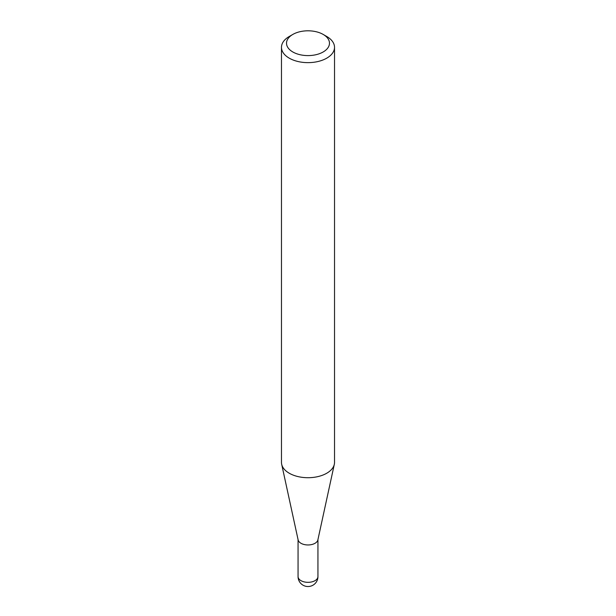 <?xml version="1.0" encoding="UTF-8"?>
<svg xmlns="http://www.w3.org/2000/svg" width="616" height="616" viewBox="0 0 616 616"><rect width="100%" height="100%" fill="white"/><g stroke="black" fill="none" stroke-linecap="round" stroke-linejoin="round"><path stroke-width="0.92" d="M334.526 47.324L334.526 462.4A26.527 15.315 180 0 1 334.319 464.31L317.864 539.939A9.941 5.737 180 0 1 311.219 544.652A9.941 5.737 180 0 1 300.97 543.281A9.941 5.737 180 0 1 298.136 539.939L281.681 464.31A26.527 15.315 180 0 1 281.474 462.4L281.474 47.324A26.527 15.315 180 0 1 289.243 36.498L292.816 34.434A21.475 12.397 0 0 0 292.816 51.967A21.475 12.397 0 0 0 323.184 51.967A21.475 12.397 0 0 0 323.184 34.434L326.757 36.498A26.527 15.315 180 0 1 334.526 47.324A26.527 15.315 180 0 1 318.149 61.477A26.527 15.315 180 0 1 289.243 58.158A26.527 15.315 180 0 1 281.474 47.324M334.319 464.31A26.527 15.315 180 0 1 316.601 476.884A26.527 15.315 180 0 1 289.243 473.227A26.527 15.315 180 0 1 281.681 464.31M326.757 36.498L323.184 34.434A21.475 12.397 0 0 0 292.816 34.434M315.03 580.649A9.941 5.737 0 0 0 317.941 576.591A9.941 9.941 0 0 1 303.034 585.2A9.941 9.941 0 0 1 298.059 576.591A9.941 5.737 0 0 0 300.97 580.649A9.941 5.737 0 0 0 315.03 580.649M317.941 539.577L317.941 576.591M298.059 539.577L298.059 576.591"/></g></svg>
